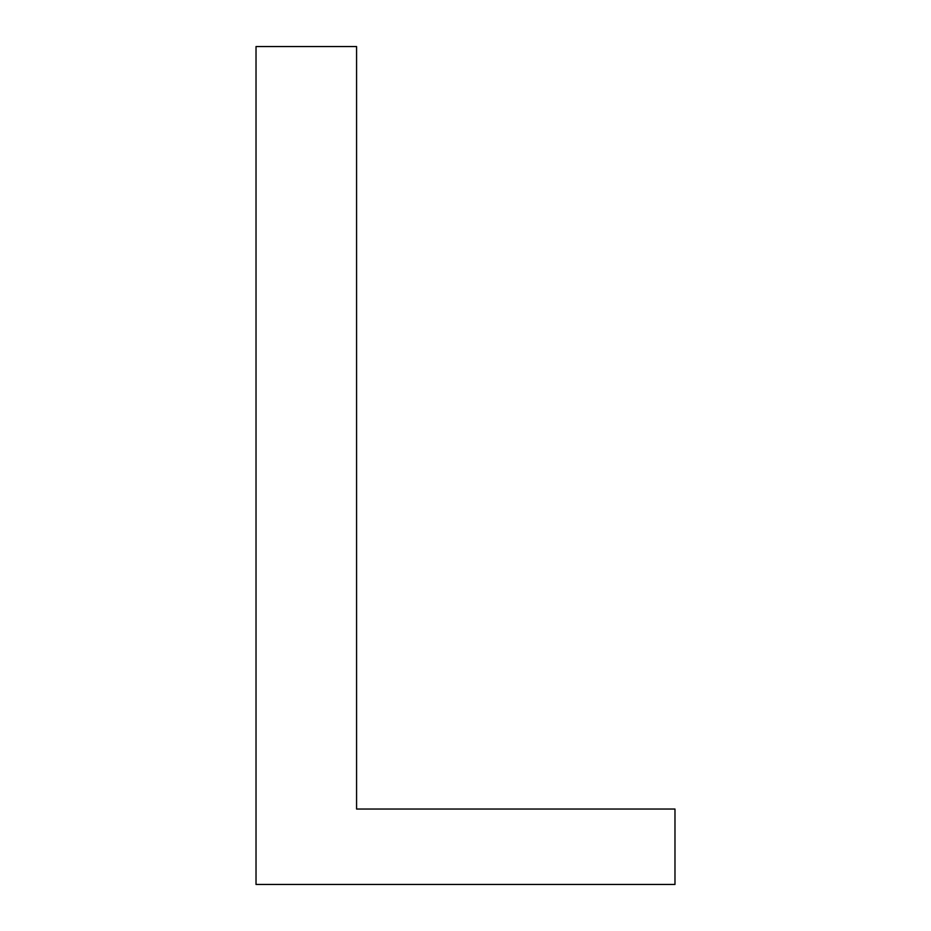<?xml version="1.0" encoding="UTF-8"?>
<svg xmlns="http://www.w3.org/2000/svg" width="931" height="931" viewBox="0 0 931 931"><rect width="100%" height="100%" fill="white"/><g stroke="black" fill="none" stroke-linecap="round" stroke-linejoin="round"><path stroke-width="1.4" d="M256.025 46.55L256.025 884.45L674.975 884.45L674.975 809.039L356.573 809.039L356.573 46.55L256.025 46.55L256.025 884.45L674.975 884.45L674.975 809.039L356.573 809.039L356.573 46.55L256.025 46.55"/></g></svg>
